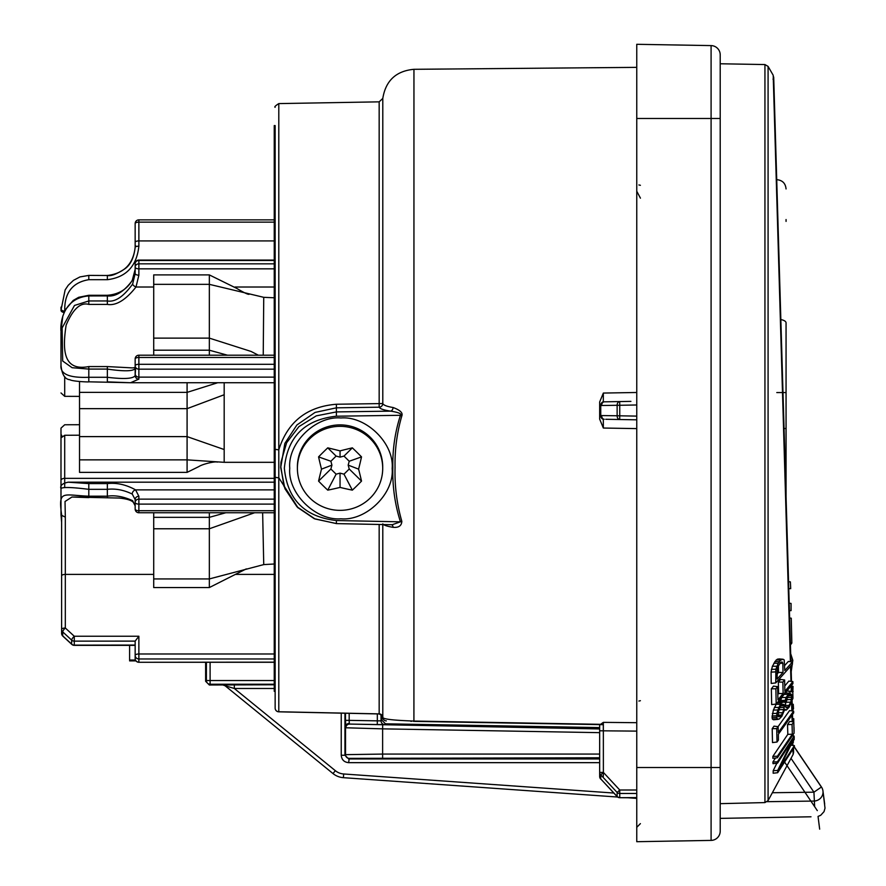 <?xml version="1.0" encoding="UTF-8"?>
<svg xmlns="http://www.w3.org/2000/svg" width="886" height="886" viewBox="0 0 886 886"><rect width="100%" height="100%" fill="white"/><g stroke="black" fill="none" stroke-linecap="round" stroke-linejoin="round"><path stroke-width="1.33" d="M786.059 221.4L786.059 219.54M133.31 660.314L129.6 660.048L135.469 660.048M133.31 660.613L129.6 660.89L135.979 660.89M129.6 660.048L129.6 645.351M275.147 691.302L274.239 691.313L274.239 125.579L275.147 125.59L275.147 708.113A3.71 3.71 0 0 0 278.78 711.823L379.164 713.95C382.087 715.5 383.284 716.541 382.741 717.084L382.796 717.25A3.71 3.644 0 0 0 379.164 713.883L379.164 524.468M784.021 428.525L786.059 428.525L786.059 497.578L786.059 322.858A9.27 3.666 0 0 0 780.81 319.547M79.53 435.203L64.7 435.27L60.99 437.883L60.99 481.054M79.53 424.715L64.7 424.759L60.99 428.137L60.99 434.218L62.02 436.111M60.99 437.883L60.99 455.692A3.71 2.957 0 0 1 60.99 455.681L60.99 456.744M60.99 514.81L60.99 488.673C62.042 486.923 71.312 487.145 88.799 489.327L88.799 496.193C62.718 495.185 58.044 489.415 61.699 515.364L61.61 522.253L60.99 514.81L61.61 522.253M61.699 515.364L65.32 517.125L65.32 628.008A3.71 1.03 132.6 0 0 62.707 631.884L71.655 640.124L71.655 644.111L62.707 635.86L62.707 631.884A3.71 3.433 0 0 1 61.61 629.448A3.71 1.451 0 0 1 65.32 628.008L74.28 636.248A3.71 1.03 132.6 0 0 71.655 640.124A3.71 3.433 -0 0 0 74.28 641.132L74.28 636.248L138.869 636.248L138.869 653.979A3.71 1.451 180 0 0 135.159 655.43L135.159 658.575A3.71 3.71 0 0 0 138.869 662.285L274.239 662.285M68.034 482.183L88.799 483.59L107.35 483.59C116.686 482.549 126.1 484.642 135.569 489.869L138.869 496.271L138.869 504.112A3.71 1.683 180 0 1 135.159 502.428L135.159 509.04L135.159 505.806L133.376 502.395C131.549 500.28 126.764 498.818 119.034 498.043L71.932 497.024L65.021 501.509L65.32 517.125M60.99 434.218L60.99 488.64A3.71 3.555 0 0 0 60.99 488.673C59.86 485.583 62.275 483.413 68.233 482.183L274.239 482.183M61.61 580.186L61.61 522.286M61.61 633.379A3.71 3.71 0 0 0 62.806 636.104A3.71 1.03 -47.3 0 1 62.707 635.86A3.71 3.5 0 0 1 61.61 633.379L61.61 515.53M135.159 645.351L74.28 645.351L74.28 641.132L135.159 641.121L138.869 636.248M71.777 644.377A3.71 1.03 132.7 0 1 71.655 644.111A3.71 3.5 180 0 0 74.28 645.141L135.159 645.063M274.239 653.979L138.869 653.979L138.869 662.152A3.71 3.577 180 0 1 135.159 658.575M135.159 655.43L135.159 641.11L135.159 655.43A3.71 3.533 180 0 0 138.869 658.962L274.239 658.962M138.869 512.75A3.71 3.71 0 0 1 135.159 509.04A3.71 1.683 0 0 0 138.869 510.724L138.869 512.75L274.239 512.75M135.159 505.806L132.634 500.679C123.486 496.537 115.058 495.041 107.35 496.193L107.35 489.327C115.59 488.419 123.885 489.991 132.247 494.067L135.159 499.582L135.159 502.428A3.71 3.3 0 0 1 138.869 499.128L274.239 499.128M60.99 340.634L60.99 365.42C60.104 374.102 69.374 378.067 88.799 377.281L107.35 377.281C123.974 379.319 133.254 378.765 135.159 375.598L135.636 367.469L132.678 367.889M274.239 355.208L138.869 355.208L138.869 357.468A3.71 1.451 180 0 0 135.159 358.919L135.159 365.741A3.71 1.451 0 0 1 138.869 364.301L274.239 364.301M274.239 268.835L138.869 268.835A3.71 1.683 180 0 1 135.159 267.151A3.71 3.3 0 0 1 138.869 263.84L138.869 275.181A3.71 1.683 180 0 1 135.159 273.497L135.159 263.784L135.159 273.497L132.634 284.063C123.486 296.699 115.058 302.336 107.35 300.963L88.799 300.963L74.49 305.448L62.12 327.931L62.684 361.023L72.12 367.712L88.799 369.085L107.35 369.085L107.35 381.877L130.552 382.73L138.869 379.119A3.71 3.522 0 0 1 135.159 375.598L135.159 365.741A3.71 3.411 180 0 0 138.869 369.163L274.239 369.163M136.643 246.419A3.71 1.451 0 0 1 135.159 245.256L135.159 223.582A3.71 1.451 180 0 1 138.869 222.131L274.239 222.131M135.159 245.256L135.159 242.354A3.71 1.451 0 0 1 138.869 240.914L138.869 219.872A3.71 3.71 0 0 0 135.159 223.582M138.869 496.271A3.71 3.3 180 0 0 135.159 499.582M60.99 428.137L60.99 457.608M138.869 275.181L136.001 287.009C125.635 300.088 116.088 305.891 107.35 304.407L88.799 304.407C80.493 302.082 72.94 309.015 66.118 325.195C62.563 348.674 62.529 371.655 88.799 366.571L88.799 381.877C87.681 382.11 72.375 381.379 69.894 379.717C64.933 379.341 61.965 374.568 60.99 365.409L60.99 332.161M79.53 396.385L64.7 396.33L60.99 392.952M60.99 331.32C60.193 325.505 61.666 298.061 88.799 295.935L107.35 295.924C115.59 296.843 123.885 291.727 132.247 280.563L135.159 269.377L132.324 280.153A3.71 1.506 29.1 0 0 132.247 280.563M88.799 275.502L88.799 279.699C62.817 283.841 64.944 307.42 64.7 311.097A3.71 2.248 0 0 1 60.99 308.849L61.012 307.132M138.869 260.074L138.869 260.473A3.71 3.3 180 0 0 135.159 263.784A3.71 3.71 0 0 1 138.869 260.074L274.239 260.074M88.799 366.571L107.35 366.571L132.069 367.889M107.35 366.571L107.35 369.085C124.361 371.566 133.631 371.323 135.159 368.354M64.08 312.481A3.71 2.315 0 0 1 60.99 310.2L65.143 289.91L68.2 285.314L73.449 280.364L79.95 276.93L88.799 275.402L107.35 275.502C123.974 273.453 133.254 264.072 135.159 247.349A3.71 1.174 0 0 1 138.869 246.175L138.869 240.914L274.239 240.914M88.799 279.699L107.35 279.699C126.2 277.34 136.699 266.165 138.869 246.175M274.239 564.005L263.74 564.592L209.34 578.935L153.71 578.935L153.71 528.776L209.34 528.776L209.34 587.551L153.71 587.551L153.71 578.935M262.644 512.75L263.74 564.592M254.592 512.75L209.34 528.776L209.34 512.75M246.297 568.89L209.34 587.551M225.83 512.75L209.34 517.335L153.71 517.335L153.71 528.776M153.71 517.335L153.71 512.75M274.239 297.785L263.74 297.319L263.231 355.208M258.38 355.208L251.081 351.443L209.34 338.12L153.71 338.12L153.71 284.34L209.34 284.34L209.34 350.203L153.71 350.203L153.71 338.12M263.74 297.319L209.34 284.34L209.34 274.904L153.71 274.904L153.71 284.34M227.525 355.208L209.34 350.203L209.34 355.208M249.088 294.296C247.914 294.573 243.838 292.624 236.861 288.459L209.34 274.904M153.71 355.208L153.71 350.203M217.69 382.73L187.09 392.376L79.53 392.376L79.53 381.534M274.239 462.315L224.18 462.315L187.09 459.856L79.53 459.856L79.53 392.376M217.358 462.115C214.999 461.13 202.529 464.098 198.863 466.568L187.09 472.371L79.53 472.371L79.53 459.856M205.63 662.285L205.63 681.29L206.394 680.537L210.104 680.537L210.104 662.285M205.63 681.29L209.34 685L210.104 684.236L210.104 680.537L274.239 680.537M274.239 684.778L209.34 685M234.336 684.778L234.336 688.488L225.077 685.742L333.003 773.567A18.54 18.54 0 0 0 343.403 777.675L617.631 797.035M599.667 758.948L348.641 758.948L344.942 755.249L345.529 754.65L382.619 754.075L382.619 728.857L345.861 727.783L345.474 720.362L349.184 720.362L349.184 713.308M344.942 713.219L344.942 755.249L341.232 755.249L341.232 713.141M345.861 727.783A3.71 3.677 -81.7 0 1 349.605 724.072L349.294 723.463A3.71 3.101 -1.5 0 0 345.529 726.575L345.529 754.65A3.71 3.71 45 0 0 349.239 758.361L348.641 762.658C344.145 762.226 341.675 759.756 341.232 755.249M349.294 723.463L349.184 720.362L377.325 720.85L377.27 724.56L349.605 724.072L599.667 728.945M381.8 715.124L381.8 720.096L381.035 720.85L377.325 720.85L377.325 713.906M381.035 714.504L381.035 720.85A3.71 3.71 -134.5 0 0 384.679 724.56L377.27 724.56M599.667 772.404A3.71 3.433 0 0 0 600.752 774.84L603.377 772.404L599.667 772.404L599.667 776.49L599.667 724.626L599.667 727.594L385.443 723.807L381.8 720.096M222.74 684.911L225.077 685.742A3.71 3.71 129.1 0 0 222.74 684.9M627.709 797.743L636.757 798.386L636.757 802.162M814.655 806.692L813.935 792.184L791.021 758.35M767.243 801.675L813.935 801.066A9.27 8.882 -7.5 0 0 822.961 790.976L822.961 790.976A9.27 8.882 172.5 0 0 822.961 790.932A9.27 9.27 0 0 0 821.455 787.001L813.935 792.184L772.393 792.726M800.124 801.243L795.694 801.298M794.299 747.064L821.366 787.012M817.313 810.624C820.447 835.31 820.447 835.31 817.313 810.624L784.586 762.06M819.661 829.152L818.044 816.416L820.702 815.286L824.035 811.631L825.01 808.165L822.961 790.976A9.27 9.27 0 0 0 821.444 786.978L794.365 746.976L777.675 772.714L777.698 770.443L792.638 739.81L777.52 763.145L777.443 761.794L794.111 736.044L794.244 738.315L778.883 769.535L794.388 745.613L794.365 746.953L821.444 786.978M636.757 118.48L636.757 44.3L711.093 45.596L711.093 840.404L636.757 841.7L636.757 118.48L720.207 118.48L720.207 831.134A9.27 9.27 0 0 1 711.093 840.404A9.27 9.27 0 0 0 720.207 831.134M636.757 181.198L636.757 402.144M636.757 184.952L636.757 181.442M636.757 178.518L636.757 177.754M636.757 172.094L636.757 173.556M636.757 172.294L636.757 171.308M636.757 172.659L636.757 171.253M636.757 173.368L636.757 174.775M636.757 170.92L636.757 163.932M636.757 160.765L636.757 157.387M636.757 153.998L636.757 150.952M636.757 71.234L636.757 70.204M636.757 80.382L636.757 83.494L636.757 80.382M636.757 80.504L636.757 81.257M636.757 816.97L636.757 805.662M636.757 806.592L636.757 804.743M636.757 801.553L636.757 798.341M636.757 735.158L636.757 731.991M636.757 728.613L636.757 725.224M636.757 722.057L636.757 719.432M636.757 664.068L636.757 705.145M636.757 705.068L636.757 707.969M636.757 710.04L636.757 712.687M636.757 714.924L636.757 713.341M636.757 714.692L636.757 713.562M636.757 714.038L636.757 707.526M636.757 704.58L636.757 701.158M636.757 419.277L636.757 421.049M711.093 45.596A9.27 9.27 0 0 1 720.207 54.866A9.27 9.27 0 0 0 711.093 45.596A9.27 9.27 0 0 1 720.207 54.866L720.207 118.48M599.667 727.439L599.667 724.626L600.619 724.327L413.95 721.049C393.605 720.351 383.217 719.155 382.785 717.461M600.619 724.327L603.344 722.367L636.757 722.688M636.757 428.602L603.344 428.038L599.667 419.111L599.667 415.556L599.667 419.111M599.667 417.317L599.667 416.187M599.667 415.567L599.667 401.989L603.344 393.063L636.757 392.487M599.667 405.19L599.667 403.783M640.434 198.154L636.757 191.232M630.91 401.38L619.691 401.568A3.71 2.625 89 0 0 617.132 405.279L619.746 405.279L619.691 401.568L603.311 401.834L599.667 405.533L617.132 405.279L617.132 415.811A3.71 2.625 91 0 0 619.691 419.521L619.746 415.811L600.752 415.556L600.752 405.533A3.71 2.625 -87 0 1 603.311 401.834L603.344 393.063M599.667 405.533A3.71 3.71 0 0 1 599.667 405.434L599.667 401.989M605.747 419.277L636.757 419.82M603.344 428.038L603.311 419.255A3.71 2.625 -93 0 1 600.752 415.556L599.667 415.556L603.311 419.255L604.23 419.255A3.71 2.625 -89 0 1 601.672 415.545M599.667 730.795L636.757 731.116M603.344 722.367L603.377 772.404L619.746 790.013L617.132 792.461A3.71 3.466 0 0 0 619.746 793.468L619.746 790.013L636.757 790.013M600.752 778.949L600.752 774.84L617.132 792.461L617.132 796.459L600.752 778.949A3.71 3.478 180 0 1 599.667 776.49A3.71 3.71 0 0 0 600.597 778.938M636.757 797.799L619.724 797.699L636.757 797.588M636.757 793.468L619.746 793.468L619.746 797.489A3.71 3.5 180 0 1 617.132 796.459L617.11 796.448M600.752 778.916L617.044 796.525A3.71 3.71 0 0 0 619.724 797.699M603.311 727.616L603.311 724.682L599.667 724.626M793.612 752.347L793.125 754.44L792.97 749.113M720.207 803.657L764.939 802.583L768.084 800.612L793.125 754.44M792.859 745.425L792.748 741.405M792.162 721.691L791.973 715.246M791.84 710.893L791.586 702.354M791.264 691.368L791.109 685.886M790.976 681.367L790.522 666.338M790.39 661.698L773.201 75.266L768.084 66.406L768.084 800.612M777.52 763.145L773.013 763.666L772.924 761.971L775.483 758.017M777.675 772.714L773.157 773.234L773.19 770.698L776.878 763.211M777.376 757.796L772.858 758.327L772.869 756.378L787.82 734.35L787.532 724.615L789.714 721.392L793.801 721.891L794.066 733.187L777.376 757.796L777.387 756.234L792.328 734.217L792.051 724.471L793.801 721.891M777.011 742.036L772.503 742.579L772.193 728.691L774.01 726.143L778.107 726.653L778.329 732.5L793.635 711.115L793.679 712.865L778.373 734.25L778.406 740.098L777.011 742.036L776.712 728.591L778.107 726.653M778.074 726.653L789.548 710.605L793.635 711.115M776.191 704.06L771.684 704.603L771.341 688.799L773.522 686.129L777.62 686.65L777.952 699.829L783.124 693.516L782.859 682.098L784.608 679.961L784.874 691.379L792.892 681.611L792.892 683.704L776.191 704.06L775.87 688.787L777.62 686.65M777.875 694.425L778.606 693.528L778.34 682.109L780.522 679.451L784.608 679.961M784.797 685.985L788.817 681.09L792.892 681.611M775.737 682.907L771.219 683.438L771.075 672.12L772.382 666.239L776.302 659.871L780.577 660.181L783.08 659.262L784.188 659.904L784.774 670.525L792.427 661.953L792.427 664.212L775.737 682.907L775.859 669.24L778.185 663.326L780.577 660.181M783.08 659.262L778.927 658.896L776.302 659.871M784.708 665.508L788.352 661.443L792.427 661.953M778.03 719.377L773.567 719.775L772.459 719.188L772.06 717.638L773.356 710.074L776.18 704.237L777.266 702.797L781.53 703.096L782.936 702.055L784.619 702.332L786.092 697.481L790.567 691.612L792.804 691.966L792.948 698.257L789.116 707.183L786.38 710.007L784.774 709.332L781.817 716.342L779.071 719.166L776.956 718.812L776.834 713.341L778.816 707.471L781.53 703.096M784.032 701.834L779.913 701.479L777.266 702.797M780.3 701.801L781.762 697.271M791.663 691.401L787.532 691.036L790.567 691.612M777.055 674.08L778.506 672.452L778.395 665.364M778.008 713.363L779.713 707.604L784.221 707.338L783.756 704.47L782.559 704.281L780.488 706.076L778.262 711.679L778.373 716.752L780.71 716.265L782.748 712.721L784.221 707.338M789.227 705.5L784.863 705.367L787.034 699.663L787.333 695.964L791.84 695.632L791.408 694.447L790.589 693.76L788.983 694.502L786.247 699.464L785.251 705.998L786.436 707.87L787.997 707.117L790.777 702.166L791.84 695.632M789.193 603.244L791.054 603.41L791.054 610.631L789.415 610.664M788.761 588.692L790.7 588.658L790.39 581.903L788.551 581.626M789.625 617.974L791.264 618.218L791.84 643.048L790.434 644.975M791.22 671.643L792.815 660.336L790.689 653.669M791.652 686.163L793.036 686.362L792.826 692.066M792.616 718.59L793.767 718.723L793.745 721.88M792.184 704.16L793.236 704.304L793.513 708.789L792.383 710.716M794.022 727.373L794.111 731.349M794.166 738.492L793.291 741.239M782.847 663.193L781.563 661.964L780.378 662.772L777.299 667.834L777.122 679.086L783.014 672.485L782.847 663.193L779.824 663.392M790.367 643.059L791.84 643.048M791.874 691.501L793.158 691.523M792.317 708.745L793.513 708.789M793.657 739.522L794.233 739.544M772.924 761.971L777.443 761.794M792.283 735.823L794.111 736.044M790.312 745.126L794.388 745.613M773.19 770.698L777.698 770.443M787.532 724.615L792.051 724.471M787.82 734.35L792.328 734.217M772.869 756.378L777.387 756.234M772.193 728.691L776.712 728.591M771.341 688.799L775.87 688.787M778.606 693.528L783.124 693.516M778.34 682.109L782.859 682.098M781.208 662.207L782.404 662.108M778.506 672.452L783.014 672.485M771.075 672.12L775.582 671.898M771.363 669.351L775.859 669.24M772.382 666.239L776.834 666.261M773.777 663.193L778.185 663.326M774.851 661.499L779.193 661.731M777.41 659.118L781.618 659.472M779.68 705.987L784.188 705.666M781.928 704.625L783.756 704.47M778.141 716.076L780.71 716.265M777.21 714.991L781.574 715.135M778.296 712.754L782.748 712.721M779.381 709.697L783.866 709.531M785.572 706.939L787.997 707.117M786.314 702.244L790.777 702.166M787.034 699.663L791.53 699.475M787.366 697.57L791.874 697.304M788.861 694.657L791.408 694.447M784.542 710.162L786.38 710.007M784.619 709.885L785.328 709.83M772.459 719.188L776.956 718.812M772.06 717.638L776.568 717.317M772.027 716.021L776.535 715.755M772.337 713.529L776.834 713.341M773.356 710.074L777.819 709.985M774.397 707.427L778.816 707.471M776.18 704.237L780.522 704.414M778.761 701.69L782.936 702.055M780.632 700.516L785.118 700.394M781.662 697.47L786.092 697.481M783.434 694.27L787.787 694.447M784.531 692.841L788.795 693.129M603.355 724.682L413.463 721.37M411.558 721.337L410.794 721.326M432.357 721.702L414.216 721.381M386.351 720.894A3.71 3.71 0 0 1 382.708 717.195A3.71 3.71 0 0 0 386.351 720.894A3.71 3.71 91 0 1 382.708 717.195L382.697 716.818M382.796 523.847C383.572 525.165 387.016 526.328 393.107 527.325C398.645 527.812 401.557 525.83 401.834 521.356C396.85 504.023 394.591 486.104 395.045 467.598C394.713 449.789 396.972 432.545 401.834 415.888C403.064 412.909 400.162 410.118 393.107 407.516C387.005 406.53 383.572 405.201 382.796 403.551L336.403 404.249C306.866 406.63 287.651 421.825 278.791 449.844L275.147 449.368M382.708 402.709L382.708 402.709A3.71 3.71 180 0 0 382.807 403.584A3.71 3.644 -23.5 0 1 379.164 407.195L379.164 101.846L278.791 103.596L278.791 477.731L298.139 507.933M275.147 476.923A3.71 0.808 180 0 0 278.791 477.731L278.791 711.757L379.164 713.883L379.097 713.064M275.147 692.896L275.147 125.59M278.791 711.757A3.71 3.644 180 0 1 275.147 708.113M336.403 404.249L336.403 407.826L315.073 412.422L296.876 424.992L284.849 443.421L280.707 467.564L280.973 462.171L286.632 442.756L298.936 426.609L316.291 415.855L336.403 411.912L336.403 416.21L400.439 415.301C401.856 413.784 398.6 412.4 390.682 411.137C383.86 410.152 380.016 408.834 379.164 407.195L336.403 407.826L336.403 411.912L390.682 411.137A3.71 2.47 -81.9 0 0 393.107 407.516M401.834 415.888A3.71 0.62 21.4 0 0 400.439 415.301C395.012 432.113 392.487 449.501 392.852 467.465C392.343 486.115 394.879 504.245 400.439 521.832L336.403 520.536C304.74 516.948 287.385 499.505 284.351 468.207C287.396 436.931 304.751 419.599 336.403 416.21M401.834 521.356A3.71 0.576 -21.3 0 0 400.439 521.832L392.188 524.733L336.403 523.604L336.403 520.536M393.107 527.325A3.71 2.459 100 0 0 391.534 524.711M390.682 524.645L392.188 524.733M336.392 523.548L315.006 518.952L296.954 506.737L284.927 488.707L280.707 467.564M289.755 468.229C287.485 443.277 315.604 415.667 340.944 417.97C366.295 415.822 394.403 443.598 392.144 468.539C394.403 493.491 366.295 521.101 340.944 518.797C315.604 520.946 287.485 493.17 289.755 468.229M297.397 466.9A42.65 42.007 0 0 1 340.047 424.892A42.65 42.007 0 0 1 382.708 466.9L382.708 468.351A42.65 42.007 180 0 1 340.047 510.358A42.65 42.007 180 0 1 297.397 468.351L297.397 466.9M297.397 468.351A42.65 42.007 0 0 1 340.047 426.343A42.65 42.007 0 0 1 382.708 468.351M358.597 469.137A158.683 55.962 71.1 0 1 361.521 481.098A150.709 96.906 129.5 0 1 352.351 490.146A158.683 86.894 -163.5 0 1 340.047 487.4A158.683 86.894 163.5 0 1 327.754 490.146A150.709 96.906 -129.5 0 1 318.572 481.098A158.683 55.962 -71.1 0 1 321.507 469.137A158.683 69.042 -100.5 0 1 318.572 456.888A150.709 65.963 -41.1 0 1 327.754 447.851A158.683 38.109 14.1 0 1 340.047 450.874A158.683 38.109 -14.1 0 1 352.351 447.851A150.709 65.963 41.1 0 1 361.521 456.888A158.683 69.042 100.5 0 1 358.597 469.137L348.176 465.128L349.228 469.004L343.99 474.165L340.047 473.135L336.115 474.165L330.877 469.004L331.929 465.128L330.877 461.252L336.115 456.091L340.047 457.132L343.99 456.091L349.228 461.252L348.176 465.128M361.521 456.888L349.228 461.252M361.521 481.098L349.228 469.004M321.507 469.137L331.929 465.128M318.572 481.098L330.877 469.004M318.572 456.888L330.877 461.252M327.754 447.851L336.115 456.091M340.047 450.874L340.047 457.132M352.351 447.851L343.99 456.091M352.351 490.146L343.99 474.165M340.047 487.4L340.047 473.135M327.754 490.146L336.115 474.165M776.789 182.582L776.701 179.67M776.789 392.564L786.059 392.564L786.059 322.858M71.932 497.024L88.799 497.611L88.799 496.193L107.35 496.193L107.35 497.611M274.239 574.394L235.466 574.394M153.71 574.394L65.32 574.394A3.71 1.451 180 0 0 61.61 575.834M88.799 483.59L88.799 489.327L107.35 489.327L107.35 483.59M274.239 489.869L135.569 489.869A3.71 2.957 132.5 0 0 132.247 494.067M274.239 478.34L64.7 478.34A3.71 2.126 180 0 0 60.99 480.467M64.7 435.27L64.7 485.395M138.869 662.285L274.239 662.152M274.239 504.112L138.869 504.112L138.869 510.724L274.239 510.724M133.398 502.417A3.71 3.012 -45 0 1 132.634 500.679M64.7 396.33L64.7 376.583M130.53 382.73L88.799 381.822M88.799 304.407L88.799 295.282L107.35 295.282L107.35 304.407M274.239 260.473L138.869 260.473L138.869 263.84L274.239 263.84M274.239 287.009L234.989 287.009M153.71 287.009L136.001 287.009A3.71 1.528 -153 0 1 132.634 284.063M274.239 357.468L138.869 357.468L138.869 377.126L274.239 377.126M138.869 379.119L138.869 377.126A3.71 3.411 0 0 1 135.159 373.715M135.159 242.354L135.159 247.349C133.93 257.826 130.463 265.014 124.738 268.912C116.431 274.295 110.628 276.454 107.35 275.391L107.35 279.699M64.7 486.248L64.7 487.023M224.18 462.315L224.18 394.746L187.09 408.656L79.53 408.656M224.18 449.534L187.09 436.61L187.09 382.73M224.18 394.746L224.18 382.73M187.09 472.371L187.09 436.61L79.53 436.61M274.239 684.236L210.104 684.236A3.71 3.71 -135 0 1 206.394 680.537L206.394 662.285M274.239 688.488L234.336 688.488L335.351 770.687L333.003 773.567A18.54 18.54 0 0 0 343.403 777.675L343.668 773.976L613.777 793.036L343.668 773.976A14.84 14.84 0 0 1 335.351 770.687M345.474 720.362L345.474 713.23M349.239 758.361L599.667 757.785M599.667 754.075L382.619 754.075L382.619 757.785M385.443 723.807L384.679 724.56M599.667 762.658L348.641 762.658M599.667 732.656L382.619 728.857L382.674 725.158M636.757 67.358L413.95 69.307L413.917 721.381M636.757 416.11L619.746 415.811L619.746 405.279L636.757 404.98M604.23 401.845A3.71 2.625 89 0 0 601.672 405.555M603.311 724.682L603.311 730.795M603.311 772.47L603.311 776.49M768.084 66.406L764.939 64.556L764.939 802.583M790.877 660.225L792.815 660.336M382.796 717.25L382.796 524.534M382.796 403.551L382.796 98.424L379.164 101.846M720.207 767.52L636.757 767.52M776.789 179.67C782.427 180.223 785.517 183.313 786.059 188.939M88.799 497.024L72.01 497.024M60.99 330.91L62.795 316.191L65.331 309.779L73.217 300.432L78.721 297.286L88.799 295.282M138.869 355.208A3.71 3.71 0 0 0 135.159 358.919M274.239 382.73L130.552 382.73M138.869 219.872L274.239 219.872M107.35 295.282C118.746 294.373 127.075 289.334 132.324 280.153M74.28 645.351A3.71 3.71 0 0 1 71.766 644.366L62.806 636.104M811 816.792L720.207 818.376M822.961 790.976L823.094 791.973M823.227 792.948L824.678 804.067M640.401 823.626L636.757 827.325M636.757 808.586L636.757 807.833M636.757 174.464L636.757 173.091M640.401 185.296L638.906 184.952M636.757 173.612L636.757 171.984M640.401 700.704L638.906 701.047M636.757 708.302L636.757 710.306M636.757 393.473L636.757 394.48M636.757 735.114L636.757 731.315M636.757 722.998L636.757 719.487M636.757 803.126L636.757 805.839M636.757 807.578L636.757 808.42M793.258 740.342L793.324 742.501M788.928 594.462L786.137 499.959M775.095 124.727L773.201 75.266M793.623 752.358L793.502 748.305M793.125 735.923L793.092 734.627M792.704 721.758L792.494 714.515M792.383 710.96L792.095 701.003M791.807 691.468L791.619 685.255M791.508 681.434L791.043 665.763M790.921 661.764L773.699 77.016L773.035 79.253M764.939 64.556L720.207 63.77M413.95 69.307C396.053 70.969 385.676 80.681 382.796 98.424M382.099 715.489L382.63 716.553M336.403 523.604L314.275 518.687L297.652 507.456L284.018 486.392L280.729 466.158M278.791 103.596C275.38 105.777 274.173 107.007 275.147 107.306M636.757 71.965L636.757 73.56M636.757 70.681L636.757 80.704M636.757 166.612L636.757 163.323M636.757 160.288L636.757 159.336M636.757 155.039L636.757 151.041"/></g></svg>
